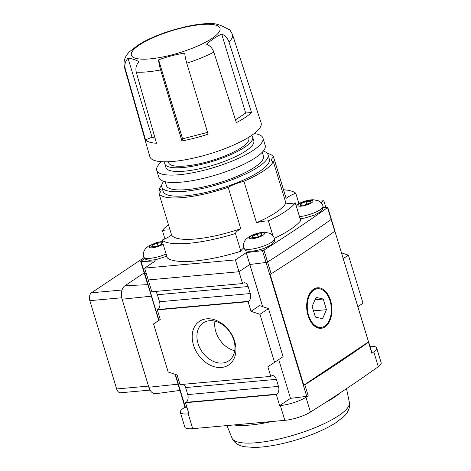 <?xml version="1.0" encoding="UTF-8"?>
<svg xmlns="http://www.w3.org/2000/svg" width="471" height="471" viewBox="0 0 471 471"><rect width="100%" height="100%" fill="white"/><g stroke="black" fill="none" stroke-linecap="round" stroke-linejoin="round"><path stroke-width="0.71" d="M308.941 294.999A19.423 11.987 -95.2 0 1 316.759 288.782L317.554 288.711A19.423 11.987 -95.2 0 1 331.237 306.974A19.423 11.987 -95.2 0 1 321.051 327.398A19.423 11.987 -95.2 0 1 308.546 315.246A19.423 11.987 -95.2 0 1 317.554 288.711M321.051 327.398L320.256 327.469A19.423 11.987 -95.2 0 1 311.449 322.759M322.547 318.732L326.45 309.694L323.206 299.02L316.059 297.378L312.155 306.415L315.399 317.089L322.547 318.732M308.04 315.588A20.341 12.552 -95.2 0 1 309.106 294.652A20.341 12.552 -95.2 0 1 326.821 292.891A20.341 12.552 -95.2 0 1 329.417 321.622A20.341 12.552 -95.2 0 1 311.678 323.071A20.341 12.552 -95.2 0 1 308.04 315.588M303.789 385.172A1.195 0.3 -16.9 0 0 304.849 384.76A1217.046 305.479 -16.9 0 0 368.469 342.205A1.195 0.3 -16.9 0 0 368.646 341.964A1.195 0.3 -16.9 0 0 368.522 341.875L303.789 385.172L270.083 274.228A1.195 0.3 -16.9 0 0 271.143 273.81A1217.046 305.479 -16.9 0 0 334.757 231.261A1.195 0.3 -16.9 0 0 334.934 231.014L327.745 207.346A1.195 0.3 -16.9 0 0 327.339 207.246L323.212 207.464M368.522 341.875L334.881 231.155M276.848 394.15A5.988 3.697 84.8 0 0 278.479 386.385L187.723 394.592A5.988 3.697 -95.2 0 1 186.092 402.358L185.539 402.729L276.294 394.515L276.848 394.15L186.092 402.358M278.72 359.597L290.495 398.366L279.662 405.613L276.294 394.515M262.624 306.627L249.824 264.49L266.062 262.477A1.195 0.3 -16.9 0 0 267.546 261.976A1217.046 305.479 -16.9 0 0 331.166 219.427A1.195 0.3 -16.9 0 0 331.343 219.18A1.195 0.3 -16.9 0 1 331.166 219.427A1217.046 305.479 -16.9 0 1 267.546 261.976A1.195 0.3 -16.9 0 1 266.062 262.477L249.824 264.49L238.991 271.738L249.824 264.49L246.227 252.656L262.465 250.643A1.195 0.3 -16.9 0 0 263.948 250.142A1217.046 305.479 -16.9 0 0 327.569 207.593A1.195 0.3 -16.9 0 0 327.745 207.346M251.014 311.307L259.957 314.298L268.494 308.587L259.545 305.597L251.014 311.307L248.087 301.693L248.641 301.322A5.988 3.697 84.8 0 0 250.272 293.557L248.14 286.533A5.988 3.697 84.8 0 0 244.284 282.783A5.988 3.697 84.8 0 0 243.136 283.201L242.583 283.571L238.991 271.738L148.235 279.945L238.991 271.738L235.394 259.904L246.227 252.656M278.479 386.385L276.342 379.355A5.988 3.697 84.8 0 0 272.485 375.611A5.988 3.697 84.8 0 0 271.337 376.029L270.79 376.394L267.864 366.779L283.1 356.665L268.494 308.587M279.662 405.613L280.351 405.549A19.564 4.91 -16.9 0 0 305.956 397.283A1217.046 305.479 -16.9 0 0 308.222 395.852L304.849 384.76M290.495 398.366L306.733 396.352A1.195 0.3 -16.9 0 0 308.222 395.852M184.962 407.127A1217.046 305.479 -16.9 0 0 183.195 408.386A19.564 4.91 -16.9 0 0 180.334 412.325A19.564 4.91 -16.9 0 0 188.223 413.885L188.912 413.821L185.539 402.729M187.723 394.592L185.592 387.562A5.988 3.697 -95.2 0 0 183.437 384.301M270.79 376.394L180.034 384.607L177.114 374.993L168.165 372.002L153.558 323.924L160.258 319.521L157.338 309.9L157.891 309.535A5.988 3.697 -95.2 0 0 159.522 301.77L157.385 294.74A5.988 3.697 -95.2 0 0 155.23 291.472M242.583 283.571L151.833 291.779L144.638 268.111L235.394 259.904M181.676 395.993A1.195 0.3 -16.9 0 0 181.623 396.129L184.991 407.227A1.195 0.3 -16.9 0 0 185.397 407.327L186.91 407.244M144.632 258.632A1217.046 305.479 -16.9 0 0 140.9 261.275A1.195 0.3 -16.9 0 0 140.723 261.517A1.195 0.3 -16.9 0 0 141.129 261.617L144.721 273.451L146.24 273.374L144.721 273.451A1.195 0.3 -16.9 0 1 144.32 273.351A1.195 0.3 -16.9 0 0 144.721 273.451L158.957 320.309M144.497 273.109A1.195 0.3 -16.9 0 0 144.32 273.351L147.912 285.185A1.195 0.3 -16.9 0 0 148.035 285.267L158.733 320.463M181.623 396.129A1.195 0.3 -16.9 0 0 181.747 396.217L175.088 374.315M180.334 412.325L184.832 427.12A19.564 4.91 -16.9 0 0 192.716 428.675L284.843 420.344A19.564 4.91 -16.9 0 0 310.448 412.078A1217.046 305.479 -16.9 0 0 378.307 366.685A19.564 4.91 -16.9 0 0 381.169 362.752L376.67 347.957A19.564 4.91 -16.9 0 1 373.809 351.896A1217.046 305.479 -16.9 0 1 371.837 353.297A1.195 0.3 -16.9 0 0 372.013 353.056L368.646 341.964M376.67 347.957A19.564 4.91 -16.9 0 0 369.965 346.309M248.087 301.693L157.338 309.9M341.469 252.833L348.393 255.147L363 303.224L357.83 306.68M343.224 258.608L348.393 255.147M160.24 319.456L153.558 323.924M259.957 314.298L274.564 362.376M234.735 350.742A22.849 17.044 56.2 0 1 215.806 331.625A22.849 17.044 56.2 0 1 214.941 321.145M198.05 343.506A22.849 17.044 56.2 0 1 203.248 322.888A22.849 17.044 56.2 0 1 230.119 332.408A22.849 17.044 56.2 0 1 228.659 360.874A22.849 17.044 56.2 0 1 198.05 343.506M193.475 345.013A26.27 19.594 56.2 0 1 217.955 321.151A26.27 19.594 56.2 0 1 230.755 363.288A26.27 19.594 56.2 0 1 193.475 345.013M313.509 310.866L326.45 309.694M315.028 299.756L323.206 299.02M179.987 390.418L155.701 393.709A10.38 6.406 -95.2 0 1 148.842 387.233L122.101 299.215A10.38 6.406 -95.2 0 1 124.927 285.756L144.179 272.88M150.072 390.1L120.576 392.767A6.088 3.756 -95.2 0 1 116.661 388.964L89.831 300.663A6.088 3.756 -95.2 0 1 91.492 292.774L143.961 257.678M158.597 59.846C158.78 62.637 159.451 66.005 160.605 69.955L181.936 140.959L182.595 138.827L158.597 59.846C167.058 56.756 175.783 54.506 184.762 53.093C184.944 55.866 185.615 59.234 186.769 63.202L208.105 134.206A57.792 14.507 -16.9 0 1 181.936 140.959M235.476 119.864L245.679 113.04L221.682 34.059C216.395 36.585 211.344 39.964 206.522 44.203C210.001 45.628 212.439 48.272 213.84 52.14L236.365 122.654A57.792 14.507 -16.9 0 0 251.526 112.51L229 41.996A56.461 14.171 163.1 0 0 232.491 34.477L261.117 122.919A58.139 14.595 163.1 0 1 209.748 153.846A58.139 14.595 163.1 0 1 149.86 156.719L124.444 67.3A56.461 14.171 163.1 0 0 125.257 68.766L145.515 139.869A57.792 14.507 -16.9 0 0 156.519 143.255L136.26 72.157C135.324 68.171 136.243 64.657 139.027 61.619C135.1 59.646 131.433 58.516 128.024 58.227L152.021 137.208L155.065 138.144M232.491 34.477L229.989 29.985L223.872 26.941C219.945 24.969 216.277 23.838 212.863 23.55L213.033 23.556C205.144 23.297 195.806 24.404 185.026 26.871L175.895 29.202C163.307 32.793 152.28 37.132 142.813 42.225L137.609 45.428L129.443 51.781C126.781 54.536 122.69 59.511 124.444 67.3M145.515 139.869L152.021 137.208M125.257 68.766C124.315 64.798 125.233 61.283 128.024 58.227M274.31 238.391A71.875 18.039 -16.9 0 0 300.704 220.634L295.311 202.883A19.965 5.01 163.1 0 1 285.903 203.019L273.315 161.6A60.217 15.113 163.1 0 1 243.919 181.264A19.965 5.01 163.1 0 0 228.176 187.299L240.758 228.723A19.965 5.01 163.1 0 0 235.471 233.516L240.864 251.267A19.965 5.01 -16.9 0 1 243.831 247.934M243.919 181.264L256.501 222.683A19.965 5.01 163.1 0 1 268.388 220.893L272.939 235.871M273.315 161.6A19.965 5.01 163.1 0 1 271.543 160.27A19.965 5.01 163.1 0 1 273.533 156.961L286.115 198.385A19.965 5.01 163.1 0 1 295.759 193.192L298.902 203.537M170.06 230.031A19.965 5.01 163.1 0 0 162.371 230.478L164.927 238.885M228.176 187.299A60.217 15.113 163.1 0 1 158.98 193.557A19.965 5.01 163.1 0 0 160.97 190.255A19.965 5.01 163.1 0 0 159.198 188.924L160.234 192.345M158.98 193.557L171.568 234.982A19.965 5.01 163.1 0 1 161.924 240.169L167.317 257.92A71.875 18.039 -16.9 0 0 240.864 251.267M320.981 202.654L323.83 200.752L325.826 207.328M323.83 200.752L319.114 201.176M300.21 202.889L298.744 203.019M141.129 261.617L155.477 260.869L144.638 268.111M261.429 235.4L261.941 233.728L257.354 234.146L252.25 236.23L251.738 237.902L256.324 237.484L261.429 235.4M310.065 202.866L310.583 201.194L305.991 201.612L300.887 203.696L300.374 205.368L304.967 204.95L310.065 202.866M161.288 244.461L161.8 242.789L157.214 243.201L152.109 245.291L151.597 246.957L156.184 246.545L161.288 244.461M258.143 236.742L257.354 234.146M252.733 237.808L252.25 236.23M306.78 204.208L305.991 201.612M301.369 205.279L300.887 203.696M158.003 245.803L157.214 243.201M152.592 246.869L152.109 245.291M159.198 188.924A60.217 15.113 163.1 0 1 161.665 185.55M240.758 228.723A60.217 15.113 163.1 0 1 171.568 234.982M267.345 153.44A60.217 15.113 163.1 0 1 273.533 156.961M235.471 233.516A71.875 18.039 163.1 0 1 161.924 240.169M285.903 203.019A60.217 15.113 163.1 0 1 256.501 222.683M245.679 113.04L251.526 112.51M182.595 138.827L207.558 132.386M162.371 230.478A71.875 18.039 163.1 0 1 168.441 224.702M283.495 189.748A71.875 18.039 163.1 0 1 295.759 193.192M263.313 151.067A55.501 13.93 163.1 0 1 268.011 154.688L269.359 159.127A55.501 13.93 163.1 0 1 220.304 188.588A55.501 13.93 163.1 0 1 163.154 191.397L161.806 186.958A55.501 13.93 163.1 0 1 163.696 181.335M295.311 202.883A71.875 18.039 163.1 0 1 268.388 220.893M248.564 137.367L248.847 138.297A41.925 10.521 163.1 0 1 211.791 160.552A41.925 10.521 163.1 0 1 168.612 162.672L168.33 161.741M251.485 135.477A45.917 11.528 163.1 0 1 252.662 137.138A45.917 11.528 163.1 0 1 212.08 161.512A45.917 11.528 163.1 0 1 164.791 163.831A45.917 11.528 163.1 0 1 164.85 161.8M252.662 137.138L253.787 140.835A45.917 11.528 163.1 0 1 213.204 165.209A45.917 11.528 163.1 0 1 165.916 167.529L164.791 163.831M254.122 133.581A55.501 13.93 163.1 0 1 262.959 138.05A55.501 13.93 163.1 0 1 213.905 167.511A55.501 13.93 163.1 0 1 156.749 170.314A55.501 13.93 163.1 0 1 161.606 161.688M262.959 138.05L265.202 145.445A55.501 13.93 163.1 0 1 216.148 174.906A55.501 13.93 163.1 0 1 158.998 177.714L156.749 170.314M262.265 152.257L263.43 156.084A50.709 12.729 163.1 0 1 218.609 183.001A50.709 12.729 163.1 0 1 166.387 185.568L165.227 181.735M268.011 154.688A55.501 13.93 163.1 0 1 218.956 184.155A55.501 13.93 163.1 0 1 161.806 186.958M221.682 34.059C225.162 35.484 227.599 38.127 229 41.996M185.397 407.327L175.4 374.416M371.837 353.297L368.469 342.205M334.757 231.261L327.569 207.593M271.143 273.81L263.948 250.142M306.733 396.352L262.465 250.643M188.223 413.885L192.716 428.675M373.809 351.896L378.307 366.685M280.351 405.549L284.843 420.344M305.956 397.283L310.448 412.078M248.14 286.533L157.385 294.74M250.272 293.557L159.522 301.77M248.641 301.322L157.891 309.535M276.342 379.355L185.592 387.562M232.032 438.148C234.275 442.911 238.526 445.784 244.785 446.767L254.581 447.45C266.657 447.144 280.657 444.6 296.571 439.82C312.432 434.957 325.479 429.293 335.705 422.846L343.63 416.711C348.24 412.455 350.159 407.715 349.388 402.493A61.342 15.396 163.1 0 1 295.087 434.715A61.342 15.396 163.1 0 1 232.032 438.148L226.94 425.578M340.256 392.82A63.067 15.831 163.1 0 1 325.202 402.664M271.879 421.516A63.067 15.831 163.1 0 1 233.775 424.96M178.091 384.183L148.842 387.233M151.35 296.165L122.101 299.215M147.753 284.649L124.927 285.756M116.661 388.964L148.489 386.085M91.492 292.774L122.054 290.012M89.831 300.663L121.736 297.778M213.84 52.14A56.461 14.171 163.1 0 1 186.769 63.202M160.605 69.955A56.461 14.171 163.1 0 1 136.26 72.157M250.678 236.371A7.86 1.972 163.1 0 1 263.689 233.015A7.86 1.972 163.1 0 1 256.153 238.055A7.86 1.972 163.1 0 1 250.678 236.371M274.41 238.697A15.973 4.009 163.1 0 1 274.41 238.703A15.973 4.009 163.1 0 1 260.298 247.181A15.973 4.009 163.1 0 1 243.843 247.987A15.973 4.009 163.1 0 1 243.843 247.981C242.93 245.185 243.572 242.341 245.774 239.468L248.452 237.143C253.51 234.134 258.867 232.503 264.525 232.25L269.595 233.245C272.144 234.558 273.751 236.377 274.41 238.703C274.558 240.687 274.405 241.8 273.963 242.041C273.368 242.518 273.987 243.96 265.514 247.752C254.982 251.903 247.881 251.538 246.987 250.872C246.239 251.096 245.191 250.136 243.843 247.981M299.32 203.837A7.86 1.972 163.1 0 1 312.326 200.481A7.86 1.972 163.1 0 1 304.79 205.521A7.86 1.972 163.1 0 1 299.32 203.837M323.047 206.163A15.973 4.009 163.1 0 1 323.047 206.168A15.973 4.009 163.1 0 1 315.629 212.174A15.973 4.009 163.1 0 1 299.497 216.666M163.125 244.131A7.86 1.972 163.1 0 1 152.551 247.764A7.86 1.972 163.1 0 1 150.537 245.432A7.86 1.972 163.1 0 1 162.454 241.917M166.145 254.069A15.973 4.009 163.1 0 1 143.702 257.048A15.973 4.009 163.1 0 1 143.702 257.042C142.79 254.24 143.431 251.402 145.633 248.523L148.312 246.203L156.154 242.706L162.307 241.429M139.381 45.004A46.323 11.628 163.1 0 1 216.048 25.222A46.323 11.628 163.1 0 1 171.627 54.936A46.323 11.628 163.1 0 1 139.381 45.004M349.388 402.493L346.515 388.652M144.32 273.351L140.723 261.517M300.115 218.697L304.643 218.079L314.151 215.218L320.186 212.015L322.6 209.507L323.047 206.168C322.388 203.843 320.78 202.024 318.231 200.711L313.162 199.722C307.51 199.975 302.152 201.6 297.089 204.608L296.065 205.356M166.793 256.2L155.866 259.674L149.442 260.316L145.933 259.574L143.702 257.042"/></g></svg>
